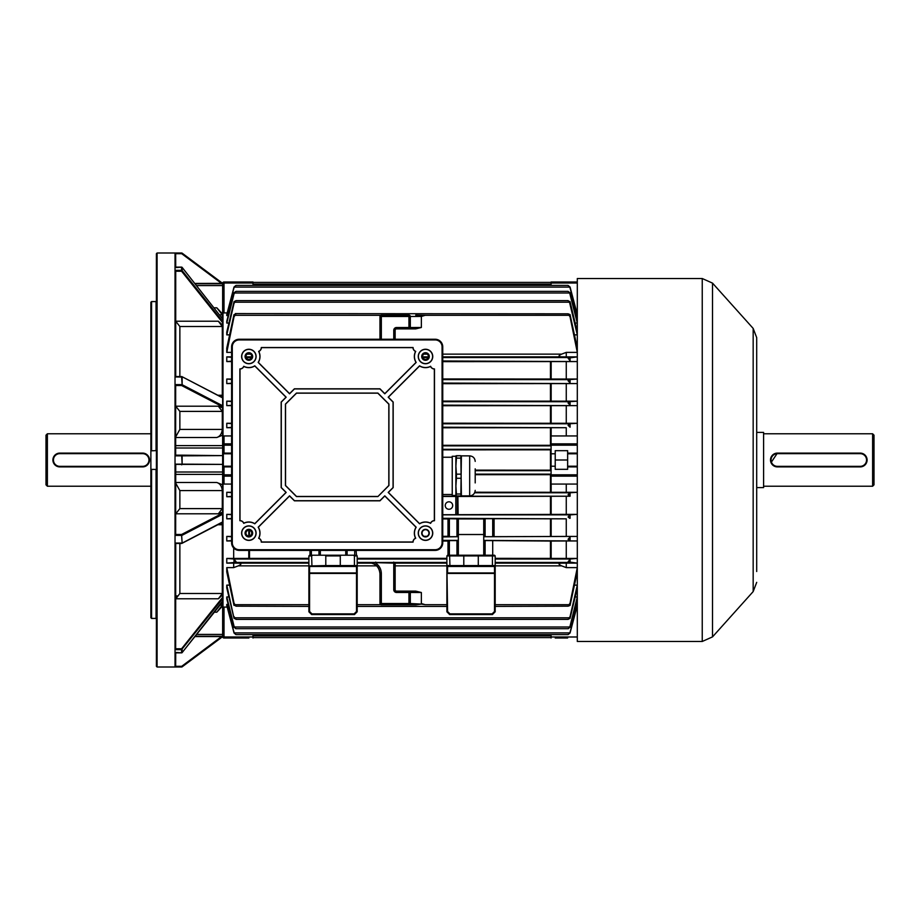 <?xml version="1.0" encoding="UTF-8"?>
<svg xmlns="http://www.w3.org/2000/svg" width="920" height="920" viewBox="0 0 920 920"><rect width="100%" height="100%" fill="white"/><g stroke="black" fill="none" stroke-linecap="round" stroke-linejoin="round"><path stroke-width="1.38" d="M46 484.84L46 435.16L47.38 433.78L47.38 486.22L46 484.84M57.155 453.629L55.959 454.261M54.924 455.124L54.061 456.159M53.038 458.643L52.9 459.988M53.038 461.345L53.429 462.645M54.924 464.876L59.8 466.9A6.9 6.9 0 0 1 52.9 460A6.9 6.9 0 0 1 59.8 453.1L142.6 453.1A6.9 6.9 0 0 1 149.5 460A6.9 6.9 0 0 1 142.6 466.9L146.441 465.738M149.362 461.357L149.5 460.011M150.88 433.78L47.38 433.78M150.88 486.22L47.38 486.22M142.6 453.652L142.6 453.1A6.9 6.9 0 0 1 149.5 460A6.9 6.9 0 0 1 142.6 466.9L59.8 466.9A6.9 6.9 0 0 1 52.9 460A6.9 6.9 0 0 1 59.8 453.1L59.8 453.652A6.348 6.348 0 0 0 53.452 460A6.348 6.348 0 0 0 59.8 466.348L142.6 466.348A6.348 6.348 0 0 0 148.948 460A6.348 6.348 0 0 0 142.6 453.652L59.8 453.652M425.5 359.398A2.898 2.898 0 0 0 428.398 356.5A2.898 2.898 0 0 0 425.5 353.602A2.898 2.898 0 0 0 422.602 356.5A2.898 2.898 0 0 0 425.5 359.398M248.86 359.398A2.898 2.898 0 0 0 251.758 356.5A2.898 2.898 0 0 0 248.86 353.602A2.898 2.898 0 0 0 245.962 356.5A2.898 2.898 0 0 0 248.86 359.398M248.86 536.038A2.898 2.898 0 0 0 251.758 533.14A2.898 2.898 0 0 0 248.86 530.242A2.898 2.898 0 0 0 245.962 533.14A2.898 2.898 0 0 0 248.86 536.038M258.647 351.382A11.04 11.04 0 0 1 258.175 362.422L289.57 393.806L294.446 388.93L379.914 388.93L384.79 393.806L416.173 362.422A11.04 11.04 0 0 1 415.713 351.382A4.14 4.14 0 0 1 413.08 347.53L261.28 347.53A4.14 4.14 0 0 1 258.647 351.382L258.796 351.44A11.143 11.143 0 0 1 258.313 362.399L289.57 393.656L294.4 388.815L379.96 388.815L384.79 393.656L416.047 362.399A11.143 11.143 0 0 1 415.564 351.44A4.244 4.244 0 0 1 412.976 347.633L261.383 347.633A4.244 4.244 0 0 1 258.796 351.44M430.617 366.286A11.04 11.04 0 0 1 419.577 365.815L388.194 397.21L393.07 402.086L393.07 487.554L388.194 492.43L419.577 523.813A11.04 11.04 0 0 1 430.617 523.353A4.14 4.14 0 0 1 434.47 520.72L434.47 368.92A4.14 4.14 0 0 1 430.617 366.286L430.56 366.436A11.143 11.143 0 0 1 419.6 365.953L388.343 397.21L393.173 402.04L393.173 487.6L388.343 492.43L419.6 523.687A11.143 11.143 0 0 1 430.56 523.204A4.244 4.244 0 0 1 434.355 520.616L434.355 369.023A4.244 4.244 0 0 1 430.56 366.436M415.713 538.257A11.04 11.04 0 0 1 416.173 527.217L384.79 495.834L379.914 500.71L294.446 500.71L289.57 495.834L258.175 527.217A11.04 11.04 0 0 1 258.647 538.257A4.14 4.14 0 0 1 261.28 542.11L413.08 542.11A4.14 4.14 0 0 1 415.713 538.257L415.564 538.2A11.143 11.143 0 0 1 416.047 527.24L384.79 495.983L379.96 500.813L294.4 500.813L289.57 495.983L258.313 527.24A11.143 11.143 0 0 1 258.796 538.2A4.244 4.244 0 0 1 261.383 541.995L412.976 541.995A4.244 4.244 0 0 1 415.564 538.2M243.742 523.353A11.04 11.04 0 0 1 254.782 523.813L286.166 492.43L281.29 487.554L281.29 402.086L286.166 397.21L254.782 365.815A11.04 11.04 0 0 1 243.742 366.286A4.14 4.14 0 0 1 239.89 368.92L239.89 520.72A4.14 4.14 0 0 1 243.742 523.353L243.8 523.204A11.143 11.143 0 0 1 254.759 523.687L286.017 492.43L281.175 487.6L281.175 402.04L286.017 397.21L254.759 365.953A11.143 11.143 0 0 1 243.8 366.436A4.244 4.244 0 0 1 239.993 369.023L239.993 520.616A4.244 4.244 0 0 1 243.8 523.204M425.5 360.295A3.795 3.795 0 0 0 429.295 356.5A3.795 3.795 0 0 0 425.5 352.705A3.795 3.795 0 0 0 421.705 356.5A3.795 3.795 0 0 0 425.5 360.295M425.5 529.345A3.795 3.795 0 0 1 429.295 533.14A3.795 3.795 0 0 1 425.5 536.935A3.795 3.795 0 0 1 421.705 533.14A3.795 3.795 0 0 1 425.5 529.345M248.86 352.705A3.795 3.795 0 0 1 252.655 356.5A3.795 3.795 0 0 1 248.86 360.295A3.795 3.795 0 0 1 245.065 356.5A3.795 3.795 0 0 1 248.86 352.705M248.86 536.935A3.795 3.795 0 0 0 252.655 533.14A3.795 3.795 0 0 0 248.86 529.345A3.795 3.795 0 0 0 245.065 533.14A3.795 3.795 0 0 0 248.86 536.935M425.5 363.745A7.245 7.245 0 0 0 432.745 356.5A7.245 7.245 0 0 0 425.5 349.255A7.245 7.245 0 0 0 418.255 356.5A7.245 7.245 0 0 0 425.5 363.745M425.5 363.607A7.107 7.107 0 0 0 432.607 356.5A7.107 7.107 0 0 0 425.5 349.381A7.107 7.107 0 0 0 418.381 356.5A7.107 7.107 0 0 0 425.5 363.607M425.5 540.385A7.245 7.245 0 0 0 432.745 533.14A7.245 7.245 0 0 0 425.5 525.895A7.245 7.245 0 0 0 418.255 533.14A7.245 7.245 0 0 0 425.5 540.385M425.5 540.247A7.107 7.107 0 0 0 432.607 533.14A7.107 7.107 0 0 0 425.5 526.021A7.107 7.107 0 0 0 418.381 533.14A7.107 7.107 0 0 0 425.5 540.247M248.86 363.745A7.245 7.245 0 0 0 256.105 356.5A7.245 7.245 0 0 0 248.86 349.255A7.245 7.245 0 0 0 241.615 356.5A7.245 7.245 0 0 0 248.86 363.745M248.86 363.607A7.107 7.107 0 0 0 255.967 356.5A7.107 7.107 0 0 0 248.86 349.381A7.107 7.107 0 0 0 241.742 356.5A7.107 7.107 0 0 0 248.86 363.607M248.86 540.385A7.245 7.245 0 0 0 256.105 533.14A7.245 7.245 0 0 0 248.86 525.895A7.245 7.245 0 0 0 241.615 533.14A7.245 7.245 0 0 0 248.86 540.385M248.86 540.247A7.107 7.107 0 0 0 255.967 533.14A7.107 7.107 0 0 0 248.86 526.021A7.107 7.107 0 0 0 241.742 533.14A7.107 7.107 0 0 0 248.86 540.247M231.61 542.8A7.59 7.59 0 0 0 239.2 550.39L435.16 550.39A7.59 7.59 0 0 0 442.75 542.8L442.75 346.84A7.59 7.59 0 0 0 435.16 339.25L239.2 339.25A7.59 7.59 0 0 0 231.61 346.84L231.61 542.8L232.288 542.8A6.911 6.911 0 0 0 239.2 549.712L435.16 549.712A6.911 6.911 0 0 0 442.072 542.8L442.072 346.84A6.911 6.911 0 0 0 435.16 339.928L239.2 339.928A6.911 6.911 0 0 0 232.288 346.84L232.288 542.8M377.89 496.57L388.93 485.53L388.93 404.11L377.89 393.07L296.47 393.07L285.43 404.11L285.43 485.53L296.47 496.57L377.89 496.57L388.815 485.484L388.815 404.156L377.844 393.173L296.516 393.173L285.533 404.156L285.533 485.484L296.516 496.455L377.844 496.455M475.203 482.908L475.203 468.832L475.203 482.908M456.423 455.71L460.862 455.71L455.883 455.86L455.883 466.152L456.423 458.137L460.862 458.137L461.403 495.868L469.683 495.868C473.029 495.535 474.869 493.695 475.203 490.348M469.683 495.868L469.683 455.871L461.403 455.86L460.862 494.017L456.423 494.017L455.883 486.151L455.883 495.88L456.423 494.017M455.883 495.88L460.862 496.029L460.862 494.017M452.237 495.477L452.237 456.262L452.237 495.477L455.883 495.477M460.862 474.168L456.423 474.168L455.883 466.152L455.883 486.151L456.423 478.285L460.862 478.285M456.423 456.009L456.423 458.137M456.423 474.168L456.423 478.285M460.862 455.71L460.862 458.137M425.5 359.95A3.45 3.45 0 0 1 422.05 356.5A3.45 3.45 0 0 1 425.5 353.05A3.45 3.45 0 0 1 428.95 356.5A3.45 3.45 0 0 1 425.5 359.95M425.5 536.59A3.45 3.45 0 0 1 422.05 533.14A3.45 3.45 0 0 1 425.5 529.69A3.45 3.45 0 0 1 428.95 533.14A3.45 3.45 0 0 1 425.5 536.59M248.86 359.95A3.45 3.45 0 0 1 245.41 356.5A3.45 3.45 0 0 1 248.86 353.05A3.45 3.45 0 0 1 252.31 356.5A3.45 3.45 0 0 1 248.86 359.95M248.86 536.59A3.45 3.45 0 0 1 245.41 533.14A3.45 3.45 0 0 1 248.86 529.69A3.45 3.45 0 0 1 252.31 533.14A3.45 3.45 0 0 1 248.86 536.59M874 435.16L874 484.84L872.62 486.22L872.62 433.78L874 435.16M756.7 487.6L763.6 487.6L763.6 432.4L756.7 432.4M772.524 464.876L777.4 466.9A6.9 6.9 0 0 1 770.5 460A6.9 6.9 0 0 1 777.4 453.1L860.2 453.1A6.9 6.9 0 0 1 867.1 460A6.9 6.9 0 0 1 860.2 466.9L864.041 465.738M866.962 461.357L866.571 457.355M860.2 453.652L777.4 453.652A6.348 6.348 0 0 0 771.052 460A6.348 6.348 0 0 0 777.4 466.348L860.2 466.348A6.348 6.348 0 0 0 866.548 460A6.348 6.348 0 0 0 860.2 453.652L860.2 453.1A6.9 6.9 0 0 1 867.1 460A6.9 6.9 0 0 1 860.2 466.9L777.4 466.9A6.9 6.9 0 0 1 770.5 460A6.9 6.9 0 0 1 777.4 453.1L771.029 462.645M763.6 486.22L872.62 486.22M763.6 433.78L872.62 433.78M702.247 278.53L577.3 278.53L577.3 641.47L702.247 641.47L702.247 278.53L712.517 283.118L712.517 636.881L753.169 591.583L753.169 328.417L756.7 337.64L756.7 571.515M756.7 373.934L756.7 373.175M756.7 551.103L756.7 510.657M756.7 397.762L756.7 385.894M756.7 412.574L756.7 411.527M756.7 373.083L756.7 360.26M756.7 399.763L756.7 398.716M756.7 509.898L756.7 507.909M756.7 424.35L756.7 427.11M756.7 453.778L756.7 467.555M756.7 552.058L756.7 567.721M756.7 479.423L756.7 468.406M756.7 496.133L756.7 481.321M756.7 440.013L756.7 440.875M175.03 464.14L181.7 464.14L181.7 464.83L182.114 464.14L222.64 464.381L175.03 464.393L175.03 253L181.7 253A0.69 0.69 0 0 1 182.114 253.138L222.64 283.36L194.925 283.429M221.57 283.429L181.7 253.69L182.114 253.138A0.69 0.69 0 0 0 181.7 253L181.7 253.69L175.662 253.69L175.03 253.046M156.4 469.453L151.57 469.372L151.57 618.424L150.88 617.745L150.88 469.177L151.57 469.372M150.88 450.823L150.88 302.254L151.57 301.576L156.055 301.576L156.055 450.627L150.88 450.823L150.88 469.177M175.03 543.041L181.585 543.041L175.03 543.26L175.03 464.393M175.662 543.409L175.03 543.26L175.03 649.52L175.662 648.761L181.585 648.761L222.64 597.321L222.64 598.655L181.585 649.658A0.69 0.632 0 0 0 182.137 649.405L182.137 652.567L222.64 601.83L222.64 598.655M222.64 522.054L222.64 514.268L182.137 535.279L181.585 534.485L222.64 513.188L222.64 514.268M181.585 543.409L222.64 521.916M175.72 376.533L175.72 271.296L175.03 270.491M222.64 321.344L222.64 322.678L181.585 271.239L182.137 270.595L222.64 321.344L222.985 312.834L222.985 436.448L224.02 435.942L224.02 443.854A1.38 1.334 180 0 0 222.64 445.188L222.64 406.812L181.585 385.514L182.137 384.721L222.64 405.731L222.64 397.888L181.895 376.613L175.662 376.591M157.09 667L156.4 666.31L156.4 253.69L157.09 253L157.09 667L175.03 667L175.03 649.52M175.72 598.966L179.86 593.481L222.295 593.481L222.295 524.733L217.844 524.733M222.295 593.481L218.339 598.793L175.72 598.793M175.398 543.467L181.585 543.467A0.69 0.69 0 0 0 181.895 543.386L222.64 522.249L222.64 597.321L222.64 594.814L218.339 598.793M175.72 543.467L175.662 648.761M151.57 618.424L156.055 618.424L156.055 469.372M175.72 652.878L175.662 666.31L181.7 666.31L221.57 636.571L194.925 636.571M175.72 464.83L175.662 534.485L181.585 534.485L182.137 542.938L181.585 535.394L175.03 535.394M175.03 384.606L181.585 384.606L181.585 385.514L175.662 385.514L175.662 455.17L181.7 455.17L175.72 455.17M175.662 253.69L175.72 267.122M175.03 535.141L175.662 534.485M222.64 464.381L222.64 466.9L223.33 466.21L231.61 466.21M175.03 270.342L181.585 270.342L181.585 267.168L175.662 267.548M151.57 301.576L151.57 450.627M175.72 513.866L179.86 508.61L222.295 508.61L222.295 490.601L179.86 490.601L175.72 483.161M175.72 482.505L216.809 482.505L222.64 484.782L222.64 466.9L224.02 466.9L224.02 474.812L231.61 474.812M216.809 482.505C219.983 483.529 221.812 486.22 222.295 490.601M222.295 508.61L218.339 513.797L175.72 513.797M222.64 482.655L222.64 474.812A1.38 1.334 -0 0 0 224.02 476.146L224.02 484.058L222.64 482.655L222.64 513.188L222.64 512.141L218.339 513.797M222.295 317.71L222.295 314.835L220.006 314.835M214.394 307.809L216.809 307.809L222.64 314.088L222.64 283.774L195.201 283.774M216.809 307.809L222.295 314.835M176.927 595.815L176.019 597.436M220.006 605.164L222.295 605.164L222.295 602.289M175.662 652.452L181.585 652.832A0.69 0.632 0 0 0 182.137 652.567L182.056 652.648M175.03 666.954L175.662 666.31M196.65 634.42L222.64 634.42L222.64 605.912L216.809 612.191L214.394 612.191M222.295 605.164L216.809 612.191M221.455 522.87L222.295 524.733M175.72 436.839L179.86 429.398L222.295 429.398L222.295 411.389L179.86 411.389L175.72 406.203L218.339 406.203L222.295 411.389M175.662 385.514L175.03 384.859M175.03 455.607L175.662 455.17M222.64 455.618L182.114 455.86L181.7 455.17L222.64 455.618L222.64 435.217L216.809 437.494L175.72 437.494M222.64 405.731L222.64 407.859L218.339 406.203M222.295 429.398C221.823 433.745 219.995 436.448 216.809 437.494M217.844 395.266L222.295 395.266L222.295 326.519L179.86 326.519L175.72 321.207L218.339 321.207L222.295 326.519M175.03 376.959L182.137 377.062L182.137 384.721L181.585 376.533A0.69 0.69 0 0 1 181.895 376.613L222.64 397.75L222.64 322.678L222.64 325.185L218.339 321.207M222.295 395.266L221.455 397.129M222.64 634.42L222.64 636.64L182.114 666.862L222.64 636.64L222.64 601.024L182.125 652.625A0.69 0.69 0 0 1 181.585 652.878L181.585 649.658L175.03 649.658M175.03 267.122L181.585 267.122A0.69 0.69 0 0 1 182.125 267.375L222.64 318.975L182.056 267.352M222.64 464.14L222.64 455.86M175.662 271.239L181.585 271.239L181.585 270.342A0.69 0.632 -0 0 1 182.137 270.595L182.137 267.433A0.69 0.632 -0 0 0 181.585 267.168M221.57 636.571L222.64 636.582M181.7 667L181.7 666.31L182.114 666.862A0.69 0.69 0 0 1 181.7 667L175.03 667M181.7 455.17L182.114 464.14L182.114 455.86L175.03 455.86M421.36 592.503L421.36 603.543L425.224 604.705L421.36 604.095L415.84 604.9L381.34 604.9A1.38 1.38 0 0 1 379.96 603.52L379.96 573.516C379.258 566.858 375.578 563.178 368.92 562.476L395.14 562.476L395.14 589.72A1.38 1.38 0 0 0 396.52 591.1L415.621 591.1L421.36 592.503L410.32 592.48L410.32 603.52L421.36 604.095M375.739 562.074L375.739 563.132C379.339 565.662 381.202 569.123 381.34 573.516L381.34 603.52L408.94 603.52L408.94 592.48L396.52 592.48A2.76 2.76 0 0 1 393.76 589.72L393.76 563.132L368.299 562.476M471.04 566.26L447.58 566.26L471.04 566.26M471.04 565.57L492.43 565.57L492.43 555.91L463.795 555.91L463.795 565.57L471.04 565.57M325.795 555.91L325.105 555.22L340.975 555.22L340.285 555.91L325.795 555.91L325.795 565.57L354.43 565.57L354.43 555.91L353.452 555.22L356.5 555.22L356.086 550.39M577.3 466.9L567.64 466.9L567.64 469.315L555.22 469.315L555.22 450.685L567.64 450.685L567.64 453.1L577.3 453.1M577.3 484.058L551.08 484.058L551.08 435.942L566.26 435.942L566.26 427.708L442.75 427.777M577.3 453.79L567.64 453.79L567.64 466.21L577.3 466.21M448.96 501.814A3.726 3.726 0 0 0 445.234 505.54A3.726 3.726 0 0 0 448.96 509.266A3.726 3.726 0 0 0 452.686 505.54A3.726 3.726 0 0 0 448.96 501.814M551.16 449.845L442.75 449.857M475.203 470.143L551.16 470.154M566.26 352.383L561.614 354.142C558.198 355.695 558.198 356.592 561.614 356.856L566.26 356.891L566.26 352.383L577.3 352.383L570.066 316.859L568.066 313.812L570.066 314.559L577.3 348.093M415.736 315.1L425.224 315.296L421.36 316.457L410.32 316.48L410.32 327.52L421.36 327.497L415.621 328.9L408.94 328.9L415.621 328.9M231.61 352.383L226.78 352.383L226.78 348.093L233.829 315.296L236.014 313.812L235.29 313.593L568.066 313.812M226.78 352.383L234.013 316.859L236.014 313.812M357.19 606.406L446.89 606.406L446.89 611.8L446.89 565.857L395.14 565.857M376.671 565.857L357.19 565.857L357.19 573.447L357.19 555.91L354.43 555.91M446.89 565.857L446.89 555.91L447.58 555.22L463.105 555.22L463.795 555.91L449.65 555.91L449.937 566.26M463.105 555.22L494.5 555.22L495.19 555.91L495.19 573.447L495.19 565.57L494.5 566.467L447.58 566.467L447.58 572.953L494.5 572.953L494.5 566.467L495.19 565.972M447.994 555.22L447.994 540.615L458.344 540.615L458.344 534.52L483.736 534.52L483.736 540.615L485.116 540.58L485.116 555.22L492.142 555.22L492.43 555.91L495.19 555.91L494.5 555.22M449.374 540.58L449.374 555.22L456.964 555.22L456.964 540.58M495.19 558.348L566.26 558.44L566.26 540.96L577.3 540.96L483.736 540.385L483.736 555.22L483.736 540.615M483.736 536.705L577.3 536.417L566.26 536.417L566.26 518.834L494.086 518.696L494.086 536.705L483.736 536.705L483.736 518.696L494.086 518.696M442.75 540.385L458.344 540.385L458.344 555.22L458.344 540.615M458.344 534.52L458.344 518.914L483.736 518.914M458.344 518.696L458.344 536.705L447.994 536.705L447.994 518.696L458.344 518.914M442.75 536.935L458.344 536.705M424.189 536.325L426.811 536.325M442.75 536.325L447.994 536.325M494.086 536.705L566.26 536.417M442.75 541.04L447.994 541.04M485.116 540.58L551.16 541.04L551.16 558.348M566.26 540.96L551.16 541.04M569.514 540.385L568.066 539.269L570.193 536.935M356.5 555.22L357.19 555.91L356.5 555.22M357.19 558.348L446.89 558.348M442.75 518.914L447.994 518.914M442.75 518.305L566.26 518.834M494.086 536.325L494.086 518.914M234.013 616.619L236.014 619.229L234.013 618.309L226.78 585.131L229.54 585.131M577.3 587.96L570.066 618.309L568.066 619.39L570.066 616.619L577.3 585.131L574.54 585.131M354.706 550.39L354.706 555.22L347.116 555.22L347.116 550.39M318.964 550.39L318.964 555.22L312.627 555.22L311.65 555.91L311.938 566.26L309.58 566.26L356.5 566.26L311.938 566.26M226.78 567.617L234.013 603.14L236.014 606.188L233.829 604.705L226.78 571.906L226.78 567.617L233.68 567.617L238.326 565.857L308.89 565.857L308.89 573.447L308.89 565.972L309.58 566.467L309.58 572.953L356.5 572.953L356.5 566.467L309.58 566.467L308.89 565.57L308.89 555.91L309.58 555.22L325.105 555.22M353.452 555.22L340.975 555.22M340.285 555.91L340.285 565.57L341.262 566.26M231.61 540.58L226.78 540.96L226.78 536.417L231.61 536.417M226.78 536.417L231.61 536.774M231.61 540.96L226.78 540.96M233.68 567.617L233.68 563.109L226.78 563.109L226.78 558.44L308.89 558.348M566.26 563.109L561.614 563.143C558.198 563.408 558.198 564.316 561.614 565.857L566.26 567.617L566.26 563.109L577.3 563.109L568.066 561.855L570.25 559.015L577.3 558.44L566.26 558.44M577.3 571.906L570.066 605.44L568.066 606.188L570.066 603.14L577.3 567.617L566.26 567.617M494.5 611.512L495.19 611.8L492.43 614.56L449.65 614.56L446.89 611.8L447.58 611.512L449.937 613.87L492.142 613.87L494.5 611.512L494.5 573.447L495.19 573.447L495.19 611.8L495.19 606.406L568.066 606.188M224.02 484.058L231.61 484.058M222.985 483.552L222.985 607.165L224.02 607.085L224.02 636.996L253 636.996L253 634.616M227.194 607.085L224.02 607.085M228.206 604.44L226.78 604.44L226.78 605.498L234.013 632.971L235.922 634.616L568.134 634.616L570.066 632.281L577.3 604.44L575.874 604.44M228.884 596.942L226.78 596.942L226.78 598.77L234.013 627.279L234.013 626.106L235.75 628.693L568.33 628.693L570.066 626.106L577.3 596.942L575.195 596.942M226.78 585.131L226.78 587.96L234.013 618.309M233.68 558.44L233.68 548.009M231.61 518.834L226.78 518.834L226.78 514.36L231.61 514.36M231.61 496.719L226.78 496.719L226.78 492.292L231.61 492.292M231.61 435.942L224.02 435.942M231.61 427.708L226.78 427.708L226.78 423.28L231.61 423.28M231.61 405.639L226.78 405.639L226.78 401.166L231.61 401.166M231.61 383.582L226.78 383.582L226.78 379.04L231.61 379.04M231.61 361.56L226.78 361.56L226.78 356.891L231.61 356.891M229.54 334.868L226.78 334.868L226.78 332.039L234.013 301.691L236.014 300.61L234.013 303.381L226.78 334.868M228.884 323.058L226.78 323.058L226.78 321.229L234.013 292.721L236.014 291.352L234.013 293.894L226.78 323.058M228.206 315.56L226.78 315.56L226.78 314.502L234.013 287.029L236.014 285.395L234.013 287.718L226.78 315.56M253 285.384L253 283.003L224.02 283.003L224.02 312.915L227.194 312.915M224.02 312.915L222.64 313.041L222.64 283.36A1.38 1.38 0 0 1 224.02 281.98L253 281.98L224.02 281.98L224.02 283.003L222.64 283.36A1.38 1.38 0 0 1 224.02 281.98M222.64 437.345L222.985 436.448M442.75 445.303L551.16 445.303M475.203 474.697L551.16 474.697M474.869 492.223L566.26 492.292L566.26 484.058M566.26 492.292L577.3 492.292L570.078 492.775L568.066 494.672L570.066 496.236L570.066 492.775L474.639 492.775M570.066 496.236L457.286 496.489L457.286 514.694L455.814 514.717L455.814 496.466L442.75 496.466M457.286 514.694L566.26 514.36L566.26 496.719M566.26 514.36L577.3 514.36L570.066 514.878L568.066 516.971L569.675 518.305M566.26 435.942L577.3 435.942M234.266 287.086L569.813 287.086L577.3 315.56L575.874 315.56M234.404 292.997L569.675 292.997L577.3 323.058L575.195 323.058M234.565 302.197L569.514 302.197L577.3 334.868L574.54 334.868M566.26 356.891L577.3 356.891L568.066 358.144L570.066 360.801L570.066 357.512M442.75 360.985L577.3 361.56L442.75 361.652M442.75 378.959L566.26 379.04L566.26 361.56M566.26 379.04L577.3 379.04L569.514 379.615L568.066 380.73L570.066 382.984L570.066 379.592M442.75 383.065L577.3 383.582L442.75 383.674M442.75 401.085L566.26 401.166L566.26 383.582M566.26 401.166L577.3 401.166L569.675 401.695L568.066 403.029L570.066 405.122L570.066 401.683M442.75 405.145L577.3 405.639L442.75 405.72M442.75 423.2L566.26 423.28L566.26 405.639M566.26 423.28L577.3 423.28L569.813 423.775L568.066 425.327L570.066 427.225L570.066 423.763M442.75 427.225L566.26 427.708M567.64 453.79L567.64 453.1M567.64 466.9L567.64 466.21M442.75 514.717L455.814 514.717M455.814 496.466L457.286 496.489M226.78 356.891L231.61 357.305M458.114 514.28L457.907 496.8M569.675 292.997L568.066 291.456L570.066 292.721L577.3 321.229M568.066 291.352L236.014 291.352M569.813 287.086L568.066 285.464L570.066 287.029L577.3 314.502M568.066 285.395L236.014 285.395M569.514 302.197L568.066 300.771L570.066 301.691L577.3 332.039M568.066 300.61L236.014 300.61M226.78 379.04L231.61 379.419M231.61 383.226L226.78 383.582M231.61 518.489L226.78 518.834M226.78 514.36L231.61 514.694M226.78 423.28L231.61 423.603M231.61 427.386L226.78 427.708M226.78 401.166L231.61 401.511M231.61 405.306L226.78 405.639M231.61 496.397L226.78 496.719M226.78 492.292L231.61 492.614M236.014 619.39L568.066 619.39M226.78 604.44L234.013 632.281M577.3 605.498L570.066 632.971L568.066 634.605M236.014 634.605L234.013 632.971M226.78 596.942L234.013 626.106M577.3 598.77L570.066 627.279L568.066 628.647M236.014 628.647L234.013 627.279M231.61 361.157L226.78 361.56M226.78 558.44L233.829 559.015L236.014 561.579L234.761 562.465L226.78 563.109M238.326 565.857C241.742 564.305 241.742 563.408 238.326 563.143L233.68 563.109M236.014 606.188L308.89 606.406M372.117 282.417L360.203 282.417M443.877 282.417L431.963 282.417M551.08 285.384L551.08 281.98L577.3 281.98L551.08 281.98M555.22 638.02L567.64 638.02M551.08 638.02L551.08 634.616M551.08 466.21L555.22 466.21M551.08 453.79L555.22 453.79M555.22 460L567.64 460M253 281.98L253 283.003M236.44 638.02L224.02 638.02A1.38 1.38 0 0 1 222.64 636.64A1.38 1.38 0 0 0 224.02 638.02L248.86 638.02M231.61 466.9L224.02 466.9L224.02 466.21M231.61 453.79L223.33 453.79L222.64 453.1L231.61 453.1M223.33 453.79L223.33 466.21M253 636.996L253 638.02M311.65 614.56L354.43 614.56L311.65 614.56L308.89 611.8L308.89 573.447L309.58 573.447L309.58 611.512L311.938 613.87L311.65 614.56L308.89 611.8L309.58 611.512M356.5 611.512L356.5 573.447L357.19 573.447L357.19 611.8L354.43 614.56L354.142 613.87L356.5 611.512L357.19 611.8M324.817 566.26L325.795 565.57L308.89 565.972M320.344 550.39L320.344 555.22L320.344 550.39M309.994 550.39L309.994 555.22M345.736 550.39L345.736 555.22L345.736 550.39M357.19 565.972L356.5 566.467L357.19 565.57L354.43 565.57L354.142 566.26M311.65 555.91L308.89 555.91L309.58 555.22M478.975 555.22L478.285 555.91L478.285 565.57L479.262 566.26M446.89 565.972L447.58 566.26L446.89 565.57L447.58 611.512M446.89 565.57L463.795 565.57L462.817 566.26M449.937 613.87L449.65 614.56M492.142 613.87L492.43 614.56M492.142 566.26L492.43 565.57L495.19 565.57M447.58 555.22L446.89 555.91L449.65 555.91L449.937 555.22M379.96 339.25L379.96 316.48A1.38 1.38 0 0 1 381.34 315.1L408.94 315.1A1.38 1.38 0 0 1 410.32 316.48L381.34 316.48L381.34 339.25M393.76 339.25L393.76 330.28A2.76 2.76 0 0 1 396.52 327.52L410.32 327.52A1.38 1.38 0 0 1 408.94 328.9L396.52 328.9A1.38 1.38 0 0 0 395.14 330.28L395.14 339.25M415.736 604.9L408.94 604.9A1.38 1.38 0 0 0 410.32 603.52L408.94 603.52L408.94 604.9A1.38 1.38 0 0 0 410.32 603.52M408.94 591.1L408.94 592.48L410.32 592.48A1.38 1.38 0 0 0 408.94 591.1L415.621 591.1M368.92 562.672C375.578 563.373 379.258 567.053 379.96 573.712C379.316 567.053 375.671 563.373 369.023 562.672L368.92 562.465M239.2 549.712L239.2 550.39M435.16 549.712L435.16 550.39M442.072 542.8L442.75 542.8M442.072 346.84L442.75 346.84M435.16 339.928L435.16 339.25M239.2 339.928L239.2 339.25M232.288 346.84L231.61 346.84M179.86 543.467L179.86 593.481M175.72 472.006L222.64 472.006M179.86 490.601L179.86 508.61M179.86 411.389L179.86 429.398M179.86 326.519L179.86 376.533M175.398 376.533L181.585 376.591M181.585 652.832L175.03 652.878M196.65 285.579L222.64 285.579M175.72 474.409L222.64 474.409M175.72 447.994L222.64 447.994M175.72 445.591L222.64 445.591M195.201 636.226L222.64 636.226M463.312 566.053L478.768 566.053M325.312 566.053L340.768 566.053M550.447 470.143L550.447 449.857M425.224 604.705L446.89 604.705M357.19 604.705L380.638 604.705M234.761 315.296L380.638 315.296M425.224 315.296L569.319 315.296M357.19 562.465L367.413 562.465M357.19 563.143L372.105 563.143M393.76 562.074L393.76 563.132L446.89 563.143M394.945 562.465L446.89 562.465M357.19 559.015L446.89 559.015M550.447 558.348L550.447 541.04M550.447 536.325L550.447 518.914M234.565 617.803L569.514 617.803M249.492 550.39L249.492 558.348M249.492 530.311L249.492 535.969M495.19 559.015L570.25 559.015M495.19 563.143L561.614 563.143M495.19 562.465L569.319 562.465M495.19 604.705L569.319 604.705M561.614 565.857L495.19 565.857M253 635.893L551.08 635.893M253 284.108L551.08 284.108M442.75 445.855L551.08 445.855M442.75 449.305L551.08 449.305M475.203 474.145L551.08 474.145M475.203 470.695L551.08 470.695M442.75 514.855L570.135 514.855M442.75 496.225L569.813 496.225M442.75 379.615L569.514 379.615M442.75 423.775L569.813 423.775M442.75 401.695L569.675 401.695M561.614 356.856L442.75 356.856M428.375 356.856L422.625 356.856M251.735 356.856L245.985 356.856M246.157 357.535L251.562 357.535M422.797 357.535L428.202 357.535M442.75 357.535L569.319 357.535M550.447 492.223L550.447 474.697M550.447 514.28L550.447 496.8M550.447 401.085L550.447 383.674M550.447 423.2L550.447 405.72M550.447 445.303L550.447 427.777M550.447 378.959L550.447 361.652M247.169 354.142L250.55 354.142M423.809 354.142L427.19 354.142M442.75 354.142L561.614 354.142M421.36 316.457L421.36 327.497M234.266 632.914L569.813 632.914M234.404 627.003L569.675 627.003M233.829 559.015L308.89 559.015M234.761 562.465L308.89 562.465M238.326 563.143L308.89 563.143M234.761 604.705L308.89 604.705M248.779 558.348L248.779 550.39M551.16 518.903L551.16 536.337M248.779 536.038L248.779 530.242M551.16 484.058L551.16 492.223M551.16 496.8L551.16 514.291M551.16 383.663L551.16 401.097M551.16 405.709L551.16 423.2M551.16 427.777L551.16 435.942M551.16 361.652L551.16 378.959M570.066 605.44L570.066 603.14M570.066 562.488L570.066 559.199M570.066 627.279L570.066 626.106M570.066 632.971L570.066 632.281M570.066 618.309L570.066 616.619M570.066 540.408L570.066 537.015M570.066 518.316L570.066 514.878M570.066 316.859L570.066 314.559M570.066 303.381L570.066 301.691M570.066 287.718L570.066 287.029M570.066 293.894L570.066 292.721M234.013 562.488L234.013 559.199M234.013 605.44L234.013 603.14M234.013 316.859L234.013 314.559M234.013 303.381L234.013 301.691M234.013 287.718L234.013 287.029M234.013 293.894L234.013 292.721M577.3 283.003L551.08 283.003M551.08 636.996L577.3 636.996M551.08 474.812L577.3 474.812M577.3 445.188L551.08 445.188M551.08 443.854L577.3 443.854M577.3 476.146L551.08 476.146M231.61 476.146L224.02 476.146L224.02 474.812L222.64 474.812M231.61 445.188L224.02 445.188L224.02 443.854L231.61 443.854M222.64 445.188L224.02 445.188L224.02 453.79M222.64 636.64L224.02 636.996L224.02 638.02M311.938 613.87L354.142 613.87M357.19 572.47L356.5 573.447L309.58 573.447L308.89 572.47M311.374 550.39L311.374 555.22M495.19 572.47L494.5 573.447L447.58 573.447L446.89 572.47M492.706 540.58L492.706 555.22M492.706 518.661L492.706 536.74M485.116 518.661L485.116 536.74M456.964 518.661L456.964 536.74M449.374 518.661L449.374 536.74M410.32 327.52A1.38 1.38 0 0 1 408.94 328.9L408.94 315.1A1.38 1.38 0 0 1 410.32 316.48M381.34 315.1L381.34 316.48L379.96 316.48M396.52 327.52L396.52 328.9A1.38 1.38 0 0 0 395.14 330.28L393.76 330.28M379.96 603.52L381.34 603.52L381.34 604.9M379.96 573.516L381.34 573.516M393.76 589.72L395.14 589.72A1.38 1.38 0 0 0 396.52 591.1L396.52 592.48M469.683 455.871C473.029 456.205 474.869 458.045 475.203 461.391M442.75 494.5L451.743 494.5M442.75 457.24L451.743 457.24M452.237 456.262L455.883 456.262M753.169 328.417L712.517 283.118M753.169 591.583L756.7 582.36M702.247 641.47L712.517 636.881M175.03 253L157.09 253M367.528 562.465L370.311 562.465M253 637.583L551.08 637.583L253 637.583M253 282.417L551.08 282.417"/></g></svg>
